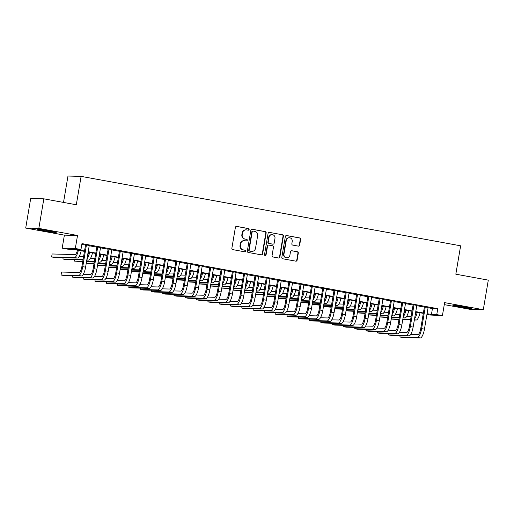 <?xml version="1.0" encoding="UTF-8"?>
<svg xmlns="http://www.w3.org/2000/svg" width="514" height="514" viewBox="0 0 514 514"><rect width="100%" height="100%" fill="white"/><g stroke="black" fill="none" stroke-linecap="round" stroke-linejoin="round"><path stroke-width="0.77" d="M249.123 229.514A0.822 0.79 91.5 0 0 248.48 228.563L236.703 226.404A1.176 1.124 91.5 0 0 235.399 227.368L231.865 248.262A1.176 1.124 91.5 0 0 232.778 249.624L244.555 251.783A0.822 0.79 91.5 0 0 245.467 251.108A0.822 0.79 91.5 0 0 244.831 250.157L243.308 249.881A3.771 3.604 91.5 0 1 240.385 245.512L240.68 243.771A3.771 3.604 91.5 0 1 244.857 240.706L246.379 240.982A0.822 0.79 91.5 0 0 247.298 240.314A0.822 0.79 91.5 0 0 246.656 239.357L245.133 239.081A3.771 3.604 91.5 0 1 242.216 234.718L242.505 232.977A3.771 3.604 91.5 0 1 246.681 229.906L248.211 230.188A0.822 0.79 91.5 0 0 249.123 229.514M248.14 230.176A0.822 0.79 91.5 0 0 248.127 228.55L236.356 226.398M244.491 251.77A0.822 0.79 91.5 0 0 244.478 250.145L243.308 249.881M246.315 240.97A0.822 0.79 91.5 0 0 246.302 239.351L245.133 239.081M464.817 306.922A9.368 0.411 -170.4 0 0 452.815 305.284A9.368 0.411 -170.4 0 0 459.278 306.774A9.368 0.411 -170.4 0 0 471.28 308.413A9.368 0.411 -170.4 0 0 464.817 306.922M49.717 230.985A9.368 0.411 -170.4 0 0 37.715 229.353A9.368 0.411 -170.4 0 0 44.185 230.844A9.368 0.411 -170.4 0 0 56.187 232.476A9.368 0.411 -170.4 0 0 49.717 230.985M298.351 246.122A1.176 1.124 91.5 0 0 299.656 245.165L300.645 239.299A1.176 1.124 91.5 0 0 299.733 237.937L286.651 235.547A1.176 1.124 91.5 0 0 285.347 236.504L281.813 257.398A1.176 1.124 91.5 0 0 282.726 258.767L295.807 261.157A1.176 1.124 91.5 0 0 297.111 260.2L298.306 253.119A1.176 1.124 91.5 0 0 297.394 251.751L291.798 250.729A1.176 1.124 91.5 0 0 290.494 251.687L289.896 255.201A3.155 3.013 91.5 0 1 286.851 257.81A3.155 3.013 91.5 0 1 283.966 254.115L286.292 240.359A3.155 3.013 91.5 0 1 289.337 237.744A3.155 3.013 91.5 0 1 292.222 241.439L291.836 243.732A1.176 1.124 91.5 0 0 292.749 245.101L298.351 246.122A1.176 1.124 91.5 0 0 299.296 245.152L300.292 239.293A1.176 1.124 91.5 0 0 299.379 237.931L286.304 235.534M428.059 307.751L432.441 308.554L437.767 308.689L436.765 314.607L442.413 315.641L426.858 314.857M43.838 198.828L38.833 228.396L25.7 228.062L30.699 198.488L43.838 198.828L76.31 204.765L81.109 176.379L460.628 245.808L455.828 274.193L488.3 280.136L483.301 309.704L444.61 302.63L442.413 315.641M25.7 228.062L64.385 235.136L77.518 235.476L38.833 228.396M77.518 235.476L75.32 248.487L80.968 249.515L75.642 249.38L84.514 251.005M437.767 308.689L81.964 243.604L80.968 249.515M266.162 232.996A1.176 1.124 91.5 0 0 265.25 231.628L252.168 229.238A1.176 1.124 91.5 0 0 250.864 230.195L247.33 251.095A1.176 1.124 91.5 0 0 248.243 252.458L261.324 254.848A1.176 1.124 91.5 0 0 262.628 253.89L266.162 232.996L265.809 232.983A1.176 1.124 91.5 0 0 264.896 231.621L251.828 229.231M269.407 232.392L282.494 234.782A1.176 1.124 91.5 0 1 283.407 236.144L279.873 257.045A1.176 1.124 91.5 0 1 278.562 258.002L272.966 256.981A1.176 1.124 91.5 0 1 272.054 255.619L273.487 247.138A1.176 1.124 91.5 0 0 272.574 245.776L268.861 245.094A1.176 1.124 91.5 0 0 267.556 246.058L266.066 254.88A0.822 0.79 91.5 0 1 265.269 255.561A0.822 0.79 91.5 0 1 264.511 254.597L268.102 233.35A1.176 1.124 91.5 0 1 269.407 232.392L282.494 234.782M444.276 304.629L470.162 309.364L483.301 309.704M89.256 245.48L85.568 244.805M100.551 247.549L96.863 246.874M111.846 249.611L108.158 248.937M123.142 251.68L119.454 251.005M134.437 253.749L130.749 253.074M145.732 255.811L142.044 255.137M157.027 257.88L153.339 257.206M168.322 259.943L164.634 259.268M179.617 262.012L175.929 261.337M190.912 264.074L187.224 263.399M202.208 266.143L198.52 265.468M213.503 268.212L209.815 267.537M224.798 270.274L221.11 269.599M236.093 272.343L232.405 271.668M247.388 274.405L243.7 273.731M258.683 276.474L254.995 275.8M269.978 278.543L266.291 277.868M281.274 280.605L277.586 279.931M292.569 282.674L288.881 282M303.864 284.737L300.176 284.062M315.159 286.806L311.471 286.131M326.454 288.874L322.766 288.2M337.749 290.937L334.061 290.262M349.045 293.006L345.357 292.331M360.34 295.068L356.652 294.393M371.635 297.137L367.947 296.462M382.93 299.206L379.242 298.531M394.225 301.268L390.537 300.594M405.52 303.337L401.832 302.662M416.815 305.4L413.127 304.725M81.829 244.413L85.517 245.088M89.205 245.763L96.812 247.157M100.5 247.832L108.107 249.226M111.795 249.9L119.402 251.288M123.09 251.963L130.697 253.357M134.385 254.032L141.992 255.419M145.68 256.094L153.288 257.488M156.976 258.163L164.583 259.557M168.271 260.232L175.878 261.62M179.566 262.294L187.173 263.688M190.861 264.363L198.468 265.751M202.156 266.425L209.763 267.82M213.451 268.494L221.059 269.882M224.746 270.563L232.354 271.951M236.042 272.626L243.649 274.02M247.337 274.694L254.944 276.082M258.632 276.757L266.239 278.151M269.927 278.826L277.534 280.214M281.222 280.888L288.829 282.282M292.517 282.957L300.125 284.351M303.813 285.026L311.42 286.414M315.108 287.088L322.715 288.482M326.403 289.157L334.01 290.545M337.698 291.22L345.305 292.614M348.993 293.288L356.6 294.683M360.288 295.357L367.895 296.745M371.583 297.42L379.191 298.814M382.879 299.489L390.486 300.876M394.174 301.551L401.781 302.945M405.469 303.62L413.076 305.014M416.764 305.689L424.371 307.076M428.111 307.468L424.423 306.794M81.109 176.379L67.976 176.039L63.511 202.426M84.45 251.385L73.155 249.316L67.835 249.181L62.188 248.146L75.32 248.487M64.385 235.136L62.188 248.146M427.063 313.668L431.439 314.465L436.765 314.607M88.202 251.68L95.81 253.068M99.498 253.743L107.105 255.137M110.793 255.811L118.4 257.206M122.088 257.88L129.695 259.268M133.383 259.943L140.99 261.337M144.678 262.012L152.285 263.399M155.973 264.074L163.58 265.468M167.268 266.143L174.876 267.537M178.564 268.212L186.171 269.599M189.859 270.274L197.466 271.668M201.154 272.343L208.761 273.731M212.449 274.405L220.056 275.8M223.744 276.474L231.351 277.868M235.039 278.543L242.647 279.931M246.334 280.605L253.942 282M257.63 282.674L265.237 284.062M268.931 284.737L276.532 286.131M280.226 286.806L287.827 288.2M291.522 288.874L299.122 290.262M302.817 290.937L310.417 292.331M314.112 293.006L321.713 294.393M325.407 295.068L333.008 296.462M336.702 297.137L344.303 298.531M347.997 299.206L355.598 300.594M359.292 301.268L366.893 302.662M370.588 303.337L378.188 304.725M381.883 305.4L389.483 306.794M393.178 307.468L400.779 308.863M404.473 309.537L412.074 310.925M415.768 311.6L423.375 312.994M426.948 314.35L428.952 314.401L426.999 314.048M423.311 313.373L415.704 311.979M412.016 311.304L404.409 309.91M400.721 309.235L393.114 307.847M389.426 307.173L381.818 305.779M378.131 305.104L370.523 303.716M366.835 303.042L359.228 301.647M355.54 300.973L347.933 299.585M344.245 298.904L336.638 297.516M332.944 296.841L325.343 295.447M321.648 294.773L314.048 293.385M310.353 292.71L302.752 291.316M299.058 290.641L291.457 289.253M287.763 288.579L280.162 287.185M276.468 286.51L268.867 285.116M265.173 284.441L257.572 283.053M253.877 282.379L246.277 280.985M242.582 280.31L234.982 278.922M231.287 278.247L223.686 276.853M219.992 276.179L212.391 274.784M208.697 274.11L201.096 272.722M197.402 272.047L189.801 270.653M186.107 269.978L178.499 268.591M174.811 267.916L167.204 266.522M163.516 265.847L155.909 264.453M152.221 263.778L144.614 262.391M140.926 261.716L133.319 260.322M129.631 259.647L122.024 258.259M118.336 257.585L110.728 256.19M107.04 255.516L99.433 254.122M95.745 253.447L88.138 252.059M432.441 308.554L431.439 314.465M246.155 229.854L245.795 229.842A3.771 3.604 91.5 0 0 242.152 232.964L242.505 232.977M244.78 239.074A3.771 3.604 91.5 0 1 241.856 234.705L242.152 232.964M244.323 240.648L243.97 240.642A3.771 3.604 91.5 0 0 240.327 243.764L240.68 243.771M242.949 249.868A3.771 3.604 91.5 0 1 240.032 245.506L240.327 243.764M261.311 254.848A1.176 1.124 91.5 0 0 262.275 253.884L265.809 232.983M253.113 231.088A0.822 0.79 91.5 0 0 252.201 231.756L249.097 250.1A0.822 0.79 91.5 0 0 249.74 251.057L251.346 251.346A3.771 3.604 91.5 0 0 255.522 248.281L257.642 235.746A3.771 3.604 91.5 0 0 254.719 231.377L253.113 231.088M252.759 231.075A0.822 0.79 91.5 0 0 251.847 231.743L252.201 231.756M251.873 251.404L251.519 251.397A3.771 3.604 91.5 0 1 250.986 251.34L249.38 251.044A0.822 0.79 91.5 0 1 248.744 250.093L251.847 231.743M278.556 258.002A1.176 1.124 91.5 0 0 279.513 257.039L283.047 236.138A1.176 1.124 91.5 0 0 282.135 234.776M268.693 245.082L268.34 245.069A1.176 1.124 91.5 0 0 267.203 246.045L265.706 254.867L266.066 254.88M265.089 255.535A0.822 0.79 91.5 0 0 265.706 254.867M274.977 238.348A3.155 3.013 91.5 0 0 272.092 234.654A3.155 3.013 91.5 0 0 269.04 237.262L268.224 242.107A1.176 1.124 91.5 0 0 269.137 243.469L272.85 244.15A1.176 1.124 91.5 0 0 274.155 243.193L274.977 238.348M272.092 234.654L271.733 234.641A3.155 3.013 91.5 0 0 268.687 237.25L269.04 237.262M273.018 244.169L272.658 244.156A1.176 1.124 91.5 0 1 272.497 244.144L268.783 243.463A1.176 1.124 91.5 0 1 267.871 242.1L268.687 237.25M289.337 237.744L288.984 237.738A3.155 3.013 91.5 0 0 285.938 240.346L286.292 240.359M286.851 257.81L286.497 257.797A3.155 3.013 91.5 0 1 283.612 254.102L285.938 240.346M295.794 261.157A1.176 1.124 91.5 0 0 296.758 260.193L297.953 253.106A1.176 1.124 91.5 0 0 297.041 251.744L291.451 250.723M77.485 250.106A6.001 1.754 100.4 0 1 74.999 254.571L52.126 253.98L51.625 256.942L74.498 257.527A9.008 2.634 -79.6 0 0 78.359 250.267M51.625 256.942L54.445 257.456L77.325 258.047A9.008 2.634 -79.6 0 0 81.186 250.787M85.587 244.67L81.874 266.631A6.001 1.754 100.4 0 1 79.098 272.497L61.545 272.047L61.044 275.003L78.597 275.453A9.008 2.634 -79.6 0 0 82.76 266.65L86.455 244.831M61.044 275.003L63.871 275.517L81.424 275.973A9.008 2.634 -79.6 0 0 85.587 267.171L89.275 245.345M88.781 252.175A6.001 1.754 100.4 0 1 87.56 255.484M83.576 256.57L79.137 256.454M63.145 257.681L62.92 259.005L83.075 259.525M62.92 259.005L65.741 259.525L82.998 259.968M86.789 260.065L88.62 260.11A9.008 2.634 -79.6 0 0 92.481 252.849M86.988 258.883A9.008 2.634 -79.6 0 0 89.654 252.335M100.076 254.244A6.001 1.754 100.4 0 1 98.855 257.546M94.872 258.632L90.432 258.523M74.44 259.75L74.215 261.073L82.78 261.292M86.564 261.388L94.37 261.594M74.215 261.073L82.703 261.735M86.487 261.832L94.293 262.031M98.084 262.134L99.915 262.179A9.008 2.634 -79.6 0 0 103.777 254.918M98.283 260.945A9.008 2.634 -79.6 0 0 100.95 254.404M111.371 256.306A6.001 1.754 100.4 0 1 110.15 259.615M106.167 260.701L101.727 260.585M86.262 263.162L94.075 263.361M97.859 263.457L105.666 263.656M86.243 263.271L93.998 263.804M97.782 263.9L105.588 264.1M109.379 264.196L111.21 264.247A9.008 2.634 -79.6 0 0 115.072 256.987M109.578 263.014A9.008 2.634 -79.6 0 0 112.245 256.467M122.666 258.375A6.001 1.754 100.4 0 1 121.445 261.677M117.462 262.77L113.022 262.654M97.557 265.224L105.37 265.423M109.154 265.526L116.961 265.725M97.538 265.34L105.293 265.866M109.077 265.963L116.884 266.168M120.674 266.265L122.505 266.31A9.008 2.634 -79.6 0 0 126.367 259.05M120.874 265.083A9.008 2.634 -79.6 0 0 123.54 258.536M72.564 275.742L72.339 277.072L89.892 277.521A9.008 2.634 -79.6 0 0 94.056 268.719L97.75 246.893M72.339 277.072L75.166 277.586L92.719 278.035A9.008 2.634 -79.6 0 0 96.883 269.233L100.571 247.414M96.883 246.739L93.169 268.693A6.001 1.754 100.4 0 1 90.393 274.566L83.236 274.38M83.859 277.811L83.634 279.134L101.187 279.584A9.008 2.634 -79.6 0 0 105.351 270.782L109.045 248.962M83.634 279.134L86.461 279.655L104.014 280.104A9.008 2.634 -79.6 0 0 108.178 271.302L111.866 249.476M108.178 248.802L104.464 270.762A6.001 1.754 100.4 0 1 101.688 276.628L94.531 276.448M95.154 279.873L94.929 281.203L112.482 281.653A9.008 2.634 -79.6 0 0 116.646 272.85L120.34 251.025M94.929 281.203L97.756 281.717L115.309 282.167A9.008 2.634 -79.6 0 0 119.473 273.364L123.161 251.545M119.473 250.871L115.759 272.825A6.001 1.754 100.4 0 1 112.984 278.697L105.826 278.511M106.449 281.942L106.225 283.265L123.778 283.722A9.008 2.634 -79.6 0 0 127.941 274.919L131.635 253.094M106.225 283.265L109.052 283.786L126.605 284.236A9.008 2.634 -79.6 0 0 130.768 275.433L134.456 253.608M130.768 252.933L127.054 274.894A6.001 1.754 100.4 0 1 124.279 280.76L117.121 280.58M133.961 260.437A6.001 1.754 100.4 0 1 132.74 263.746M128.757 264.832L124.317 264.716M108.852 267.293L116.665 267.492M120.449 267.588L128.256 267.788M108.833 267.409L116.588 267.935M120.372 268.032L128.179 268.231M131.969 268.327L133.801 268.379A9.008 2.634 -79.6 0 0 137.662 261.118M132.169 267.145A9.008 2.634 -79.6 0 0 134.835 260.598M117.745 284.011L117.52 285.334L135.073 285.784A9.008 2.634 -79.6 0 0 139.236 276.982L142.931 255.162M117.52 285.334L120.347 285.848L137.9 286.304A9.008 2.634 -79.6 0 0 142.063 277.502L145.751 255.676M142.063 255.002L138.35 276.962A6.001 1.754 100.4 0 1 135.574 282.828L128.416 282.642M145.256 262.506A6.001 1.754 100.4 0 1 144.036 265.815M140.052 266.901L135.612 266.785M120.147 269.355L127.96 269.561M131.745 269.657L139.551 269.856M120.128 269.471L127.883 269.998M131.668 270.101L139.474 270.3M143.265 270.396L145.096 270.441A9.008 2.634 -79.6 0 0 148.957 263.181M143.464 269.214A9.008 2.634 -79.6 0 0 146.13 262.667M129.04 286.073L128.815 287.403L146.368 287.853A9.008 2.634 -79.6 0 0 150.531 279.051L154.226 257.225M128.815 287.403L131.642 287.917L149.195 288.367A9.008 2.634 -79.6 0 0 153.358 279.565L157.046 257.745M153.358 257.071L149.645 279.025A6.001 1.754 100.4 0 1 146.869 284.897L139.712 284.711M156.552 264.575A6.001 1.754 100.4 0 1 155.331 267.878M151.347 268.963L146.908 268.854M131.443 271.424L139.255 271.623M143.04 271.72L150.846 271.925M131.423 271.54L139.178 272.067M142.963 272.163L150.769 272.362M154.56 272.465L156.391 272.51A9.008 2.634 -79.6 0 0 160.252 265.25M154.759 271.276A9.008 2.634 -79.6 0 0 157.425 264.736M140.335 288.142L140.11 289.466L157.663 289.915A9.008 2.634 -79.6 0 0 161.826 281.113L165.521 259.294M140.11 289.466L142.937 289.986L160.49 290.436A9.008 2.634 -79.6 0 0 164.653 281.633L168.341 259.808M164.653 259.133L160.94 281.094A6.001 1.754 100.4 0 1 158.164 286.96L151.007 286.78M167.847 266.637A6.001 1.754 100.4 0 1 166.626 269.946M162.642 271.032L158.203 270.917M142.738 273.493L150.551 273.692M154.335 273.789L162.141 273.988M142.719 273.602L150.473 274.135M154.258 274.232L162.064 274.431M165.855 274.527L167.686 274.579A9.008 2.634 -79.6 0 0 171.547 267.319M166.054 273.345A9.008 2.634 -79.6 0 0 168.721 266.798M151.63 290.204L151.405 291.534L168.958 291.984A9.008 2.634 -79.6 0 0 173.122 283.182L176.816 261.356M151.405 291.534L154.232 292.048L171.785 292.498A9.008 2.634 -79.6 0 0 175.949 283.696L179.637 261.877M175.949 261.202L172.235 283.156A6.001 1.754 100.4 0 1 169.459 289.029L162.302 288.842M179.142 268.706A6.001 1.754 100.4 0 1 177.921 272.009M173.938 273.101L169.498 272.985M154.033 275.555L161.846 275.755M165.63 275.857L173.436 276.057M154.014 275.671L161.769 276.198M165.553 276.294L173.359 276.5M177.15 276.596L178.981 276.641A9.008 2.634 -79.6 0 0 182.843 269.381M177.349 275.414A9.008 2.634 -79.6 0 0 180.016 268.867M162.925 292.273L162.7 293.597L180.253 294.053A9.008 2.634 -79.6 0 0 184.417 285.251L188.111 263.425M162.7 293.597L165.527 294.117L183.08 294.567A9.008 2.634 -79.6 0 0 187.244 285.765L190.932 263.939M187.244 263.264L183.53 285.225A6.001 1.754 100.4 0 1 180.755 291.091L173.597 290.911M190.437 270.769A6.001 1.754 100.4 0 1 189.216 274.078M185.233 275.163L180.793 275.048M165.328 277.624L173.141 277.823M176.925 277.92L184.732 278.119M165.309 277.74L173.064 278.267M176.848 278.363L184.654 278.562M188.445 278.659L190.276 278.71A9.008 2.634 -79.6 0 0 194.138 271.45M188.644 277.476A9.008 2.634 -79.6 0 0 191.311 270.929M174.22 294.342L173.995 295.666L191.549 296.115A9.008 2.634 -79.6 0 0 195.712 287.313L199.406 265.494M173.995 295.666L176.822 296.18L194.376 296.636A9.008 2.634 -79.6 0 0 198.539 287.834L202.227 266.008M198.539 265.333L194.825 287.294A6.001 1.754 100.4 0 1 192.05 293.16L184.892 292.974M201.732 272.838A6.001 1.754 100.4 0 1 200.511 276.147M196.528 277.232L192.088 277.117M176.623 279.687L184.436 279.892M188.22 279.989L196.027 280.188M176.604 279.802L184.359 280.329M188.143 280.432L195.95 280.631M199.74 280.728L201.572 280.772A9.008 2.634 -79.6 0 0 205.433 273.512M199.94 279.545A9.008 2.634 -79.6 0 0 202.606 272.998M185.515 296.405L185.291 297.734L202.844 298.184A9.008 2.634 -79.6 0 0 207.007 289.382L210.701 267.556M185.291 297.734L188.118 298.248L205.671 298.698A9.008 2.634 -79.6 0 0 209.834 289.896L213.522 268.077M209.834 267.402L206.12 289.356A6.001 1.754 100.4 0 1 203.345 295.229L196.187 295.042M213.027 274.906A6.001 1.754 100.4 0 1 211.807 278.209M207.823 279.295L203.383 279.186M187.918 281.756L195.731 281.955M199.516 282.051L207.322 282.257M187.899 281.871L195.654 282.398M199.438 282.494L207.245 282.694M211.036 282.796L212.867 282.841A9.008 2.634 -79.6 0 0 216.728 275.581M211.235 281.608A9.008 2.634 -79.6 0 0 213.901 275.067M196.811 298.473L196.586 299.797L214.139 300.247A9.008 2.634 -79.6 0 0 218.302 291.444L221.997 269.625M196.586 299.797L199.413 300.317L216.966 300.767A9.008 2.634 -79.6 0 0 221.129 291.965L224.817 270.139M221.129 269.464L217.416 291.425A6.001 1.754 100.4 0 1 214.64 297.291L207.483 297.111M224.322 276.969A6.001 1.754 100.4 0 1 223.102 280.278M219.118 281.364L214.679 281.248M199.214 283.818L207.026 284.024M210.811 284.12L218.617 284.319M199.194 283.934L206.949 284.467M210.734 284.563L218.54 284.762M222.331 284.859L224.162 284.91A9.008 2.634 -79.6 0 0 228.023 277.65M222.53 283.677A9.008 2.634 -79.6 0 0 225.196 277.13M208.106 300.536L207.881 301.866L225.434 302.316A9.008 2.634 -79.6 0 0 229.597 293.513L233.292 271.688M207.881 301.866L210.708 302.38L228.261 302.83A9.008 2.634 -79.6 0 0 232.424 294.027L236.112 272.208M232.424 271.533L228.711 293.488A6.001 1.754 100.4 0 1 225.935 299.36L218.778 299.174M235.618 279.038A6.001 1.754 100.4 0 1 234.397 282.34M230.413 283.432L225.974 283.317M210.509 285.887L218.321 286.086M222.106 286.189L229.912 286.388M210.489 286.002L218.244 286.529M222.029 286.626L229.835 286.831M233.626 286.928L235.457 286.973A9.008 2.634 -79.6 0 0 239.318 279.712M233.825 285.745A9.008 2.634 -79.6 0 0 236.491 279.198M219.401 302.605L219.176 303.928L236.729 304.384A9.008 2.634 -79.6 0 0 240.893 295.582L244.587 273.756M219.176 303.928L222.003 304.449L239.556 304.898A9.008 2.634 -79.6 0 0 243.72 296.096L247.407 274.27M243.72 273.596L240.006 295.556A6.001 1.754 100.4 0 1 237.23 301.422L230.073 301.243M246.913 281.1A6.001 1.754 100.4 0 1 245.692 284.409M241.708 285.495L237.269 285.379M221.804 287.956L229.617 288.155M233.401 288.251L241.207 288.45M221.785 288.071L229.54 288.598M233.324 288.695L241.13 288.894M244.921 288.99L246.752 289.041A9.008 2.634 -79.6 0 0 250.614 281.781M245.12 287.808A9.008 2.634 -79.6 0 0 247.787 281.261M230.696 304.673L230.471 305.997L248.024 306.447A9.008 2.634 -79.6 0 0 252.188 297.645L255.882 275.825M230.471 305.997L233.298 306.511L250.851 306.967A9.008 2.634 -79.6 0 0 255.015 298.165L258.703 276.339M255.015 275.665L251.301 297.625A6.001 1.754 100.4 0 1 248.525 303.491L241.368 303.305M258.208 283.169A6.001 1.754 100.4 0 1 256.987 286.478M253.004 287.564L248.564 287.448M233.099 290.018L240.912 290.224M244.696 290.32L252.502 290.519M233.08 290.134L240.835 290.661M244.619 290.763L252.425 290.963M256.216 291.059L258.047 291.104A9.008 2.634 -79.6 0 0 261.909 283.844M256.415 289.877A9.008 2.634 -79.6 0 0 259.082 283.33M241.991 306.736L241.766 308.059L259.319 308.516A9.008 2.634 -79.6 0 0 263.483 299.713L267.177 277.888M241.766 308.059L244.593 308.58L262.146 309.03A9.008 2.634 -79.6 0 0 266.31 300.227L269.998 278.408M266.31 277.733L262.596 299.688A6.001 1.754 100.4 0 1 259.821 305.56L252.663 305.374M269.503 285.238A6.001 1.754 100.4 0 1 268.282 288.54M264.299 289.626L259.859 289.517M244.394 292.087L252.207 292.286M255.991 292.382L263.798 292.588M244.375 292.203L252.13 292.729M255.914 292.826L263.721 293.025M267.511 293.128L269.342 293.173A9.008 2.634 -79.6 0 0 273.204 285.912M267.71 291.939A9.008 2.634 -79.6 0 0 270.377 285.392M253.286 308.805L253.061 310.128L270.615 310.578A9.008 2.634 -79.6 0 0 274.778 301.776L278.472 279.957M253.061 310.128L255.888 310.642L273.442 311.099A9.008 2.634 -79.6 0 0 277.605 302.296L281.293 280.471M277.605 279.796L273.891 301.757A6.001 1.754 100.4 0 1 271.116 307.623L263.958 307.443M280.798 287.3A6.001 1.754 100.4 0 1 279.577 290.609M275.594 291.695L271.154 291.579M255.689 294.149L263.502 294.355M267.286 294.451L275.093 294.651M255.67 294.265L263.425 294.798M267.209 294.895L275.016 295.094M278.806 295.19L280.638 295.242A9.008 2.634 -79.6 0 0 284.499 287.975M279.006 294.008A9.008 2.634 -79.6 0 0 281.672 287.461M264.582 310.867L264.357 312.197L281.91 312.647A9.008 2.634 -79.6 0 0 286.073 303.845L289.767 282.019M264.357 312.197L267.184 312.711L284.737 313.161A9.008 2.634 -79.6 0 0 288.9 304.359L292.588 282.539M288.9 281.865L285.186 303.819A6.001 1.754 100.4 0 1 282.411 309.691L275.253 309.505M292.093 289.369A6.001 1.754 100.4 0 1 290.873 292.672M286.889 293.764L282.449 293.648M266.984 296.218L274.797 296.417M278.582 296.52L286.388 296.719M266.965 296.334L274.72 296.861M278.504 296.957L286.311 297.163M290.102 297.259L291.933 297.304A9.008 2.634 -79.6 0 0 295.794 290.044M290.301 296.077A9.008 2.634 -79.6 0 0 292.967 289.53M275.877 312.936L275.652 314.26L293.205 314.716A9.008 2.634 -79.6 0 0 297.368 305.914L301.063 284.088M275.652 314.26L278.479 314.78L296.032 315.23A9.008 2.634 -79.6 0 0 300.195 306.428L303.883 284.602M300.195 283.927L296.482 305.888A6.001 1.754 100.4 0 1 293.706 311.754L286.549 311.574M303.388 291.432A6.001 1.754 100.4 0 1 302.168 294.74M298.184 295.826L293.745 295.711M278.28 298.287L286.092 298.486M289.877 298.583L297.683 298.782M278.26 298.403L286.015 298.93M289.8 299.026L297.612 299.225M301.397 299.321L303.228 299.373A9.008 2.634 -79.6 0 0 307.089 292.113M301.596 298.139A9.008 2.634 -79.6 0 0 304.262 291.592M287.172 315.005L286.947 316.328L304.5 316.778A9.008 2.634 -79.6 0 0 308.663 307.976L312.358 286.157M286.947 316.328L289.774 316.842L307.327 317.299A9.008 2.634 -79.6 0 0 311.49 308.496L315.178 286.671M311.49 285.996L307.777 307.957A6.001 1.754 100.4 0 1 305.001 313.823L297.844 313.636M314.684 293.5A6.001 1.754 100.4 0 1 313.463 296.809M309.479 297.895L305.04 297.779M289.575 300.349L297.388 300.555M301.172 300.651L308.978 300.851M289.555 300.465L297.31 300.992M301.095 301.095L308.908 301.294M312.692 301.39L314.523 301.435A9.008 2.634 -79.6 0 0 318.384 294.175M312.891 300.208A9.008 2.634 -79.6 0 0 315.557 293.661M298.467 317.067L298.242 318.391L315.795 318.847A9.008 2.634 -79.6 0 0 319.959 310.045L323.653 288.219M298.242 318.391L301.069 318.911L318.622 319.361A9.008 2.634 -79.6 0 0 322.786 310.559L326.474 288.739M322.786 288.065L319.072 310.019A6.001 1.754 100.4 0 1 316.296 315.892L309.139 315.705M325.979 295.569A6.001 1.754 100.4 0 1 324.758 298.872M320.775 299.958L316.335 299.848M300.87 302.418L308.683 302.618M312.467 302.714L320.273 302.919M300.851 302.534L308.606 303.061M312.39 303.157L320.203 303.356M323.987 303.459L325.818 303.504A9.008 2.634 -79.6 0 0 329.68 296.244M324.186 302.271A9.008 2.634 -79.6 0 0 326.853 295.723M309.762 319.136L309.537 320.46L327.09 320.909A9.008 2.634 -79.6 0 0 331.254 312.107L334.948 290.288M309.537 320.46L312.364 320.974L329.917 321.43A9.008 2.634 -79.6 0 0 334.081 312.628L337.769 290.802M334.081 290.127L330.367 312.088A6.001 1.754 100.4 0 1 327.591 317.954L320.434 317.768M337.274 297.632A6.001 1.754 100.4 0 1 336.053 300.941M332.07 302.026L327.63 301.911M312.165 304.481L319.978 304.686M323.762 304.783L331.569 304.982M312.146 304.596L319.901 305.13M323.685 305.226L331.498 305.425M335.282 305.522L337.113 305.573A9.008 2.634 -79.6 0 0 340.975 298.306M335.481 304.339A9.008 2.634 -79.6 0 0 338.148 297.792M321.057 321.199L320.832 322.529L338.385 322.978A9.008 2.634 -79.6 0 0 342.549 314.176L346.243 292.35M320.832 322.529L323.659 323.043L341.212 323.492A9.008 2.634 -79.6 0 0 345.376 314.69L349.064 292.871M345.376 292.196L341.662 314.15A6.001 1.754 100.4 0 1 338.887 320.023L331.729 319.837M348.569 299.701A6.001 1.754 100.4 0 1 347.348 303.003M343.365 304.095L338.925 303.98M323.46 306.55L331.273 306.749M335.057 306.852L342.864 307.051M323.441 306.665L331.196 307.192M334.98 307.288L342.793 307.494M346.577 307.59L348.408 307.635A9.008 2.634 -79.6 0 0 352.27 300.375M346.777 306.408A9.008 2.634 -79.6 0 0 349.443 299.861M332.352 323.267L332.128 324.591L349.681 325.047A9.008 2.634 -79.6 0 0 353.844 316.245L357.538 294.419M332.128 324.591L334.955 325.111L352.508 325.561A9.008 2.634 -79.6 0 0 356.671 316.759L360.359 294.933M356.671 294.259L352.957 316.219A6.001 1.754 100.4 0 1 350.182 322.085L343.024 321.905M359.864 301.763A6.001 1.754 100.4 0 1 358.644 305.072M354.66 306.158L350.22 306.042M334.755 308.618L342.568 308.818M346.352 308.914L354.159 309.113M334.736 308.734L342.491 309.261M346.275 309.357L354.088 309.556M357.873 309.653L359.704 309.704A9.008 2.634 -79.6 0 0 363.565 302.444M358.072 308.471A9.008 2.634 -79.6 0 0 360.738 301.924M343.648 325.336L343.423 326.66L360.976 327.11A9.008 2.634 -79.6 0 0 365.139 318.307L368.834 296.488M343.423 326.66L346.25 327.174L363.803 327.63A9.008 2.634 -79.6 0 0 367.966 318.828L371.654 297.002M367.966 296.327L364.253 318.288A6.001 1.754 100.4 0 1 361.477 324.154L354.319 323.968M371.159 303.832A6.001 1.754 100.4 0 1 369.939 307.141M365.955 308.227L361.515 308.111M346.05 310.681L353.863 310.886M357.648 310.983L365.454 311.182M346.031 310.797L353.786 311.323M357.571 311.426L365.383 311.625M369.168 311.722L370.999 311.767A9.008 2.634 -79.6 0 0 374.86 304.506M369.367 310.54A9.008 2.634 -79.6 0 0 372.033 303.992M354.943 327.399L354.718 328.722L372.271 329.178A9.008 2.634 -79.6 0 0 376.434 320.376L380.129 298.55M354.718 328.722L357.545 329.243L375.098 329.692A9.008 2.634 -79.6 0 0 379.261 320.89L382.949 299.071M379.261 298.396L375.548 320.351A6.001 1.754 100.4 0 1 372.772 326.223L365.615 326.037M382.455 305.901A6.001 1.754 100.4 0 1 381.234 309.203M377.25 310.289L372.811 310.18M357.346 312.75L365.158 312.949M368.943 313.045L376.749 313.251M357.326 312.865L365.081 313.392M368.866 313.489L376.678 313.688M380.463 313.791L382.294 313.836A9.008 2.634 -79.6 0 0 386.155 306.575M380.662 312.602A9.008 2.634 -79.6 0 0 383.328 306.055M366.238 329.468L366.013 330.791L383.566 331.241A9.008 2.634 -79.6 0 0 387.729 322.439L391.424 300.619M366.013 330.791L368.84 331.305L386.393 331.761A9.008 2.634 -79.6 0 0 390.556 322.959L394.244 301.133M390.556 300.459L386.843 322.419A6.001 1.754 100.4 0 1 384.067 328.285L376.91 328.099M393.75 307.963A6.001 1.754 100.4 0 1 392.529 311.272M388.545 312.358L384.106 312.242M368.641 314.812L376.454 315.018M380.238 315.114L388.044 315.313M368.622 314.928L376.376 315.461M380.161 315.557L387.974 315.757M391.758 315.853L393.589 315.904A9.008 2.634 -79.6 0 0 397.45 308.638M391.957 314.671A9.008 2.634 -79.6 0 0 394.623 308.124M377.533 331.53L377.308 332.86L394.861 333.31A9.008 2.634 -79.6 0 0 399.025 324.507L402.719 302.682M377.308 332.86L380.135 333.374L397.688 333.824A9.008 2.634 -79.6 0 0 401.852 325.021L405.54 303.202M401.852 302.528L398.138 324.482A6.001 1.754 100.4 0 1 395.362 330.354L388.205 330.168M405.045 310.032A6.001 1.754 100.4 0 1 403.824 313.334M399.841 314.427L395.401 314.311M379.936 316.881L387.749 317.08M391.533 317.183L399.339 317.382M379.917 316.997L387.672 317.523M391.456 317.62L399.269 317.825M403.053 317.922L404.884 317.967A9.008 2.634 -79.6 0 0 408.746 310.707M403.252 316.74A9.008 2.634 -79.6 0 0 405.919 310.193M388.828 333.599L388.603 334.922L406.156 335.379A9.008 2.634 -79.6 0 0 410.32 326.576L414.014 304.751M388.603 334.922L391.43 335.443L408.983 335.893A9.008 2.634 -79.6 0 0 413.147 327.09L416.835 305.265M413.147 304.59L409.433 326.551A6.001 1.754 100.4 0 1 406.658 332.417L399.5 332.237M416.34 312.094A6.001 1.754 100.4 0 1 415.119 315.403M411.136 316.489L406.696 316.373M391.231 318.95L399.044 319.149M402.828 319.245L410.635 319.445M391.212 319.065L398.967 319.592M402.751 319.689L410.564 319.888M414.348 319.984L416.179 320.036A9.008 2.634 -79.6 0 0 420.041 312.775M414.547 318.802A9.008 2.634 -79.6 0 0 417.214 312.255M400.123 335.661L399.898 336.991L417.452 337.441A9.008 2.634 -79.6 0 0 421.615 328.639L425.309 306.819M399.898 336.991L402.725 337.505L420.279 337.961A9.008 2.634 -79.6 0 0 424.442 329.159L428.13 307.333M424.442 306.659L420.728 328.619A6.001 1.754 100.4 0 1 417.953 334.486L410.795 334.299M248.127 228.55L248.48 228.563M244.478 250.145L244.831 250.157M246.302 239.351L246.656 239.357M241.856 234.705L242.216 234.718M240.032 245.506L240.385 245.512M236.369 226.398L236.703 226.404M262.275 253.884L262.628 253.89M251.834 229.225L252.168 229.238M264.896 231.621L265.25 231.628M248.744 250.093L249.097 250.1M249.38 251.044L249.74 251.057M250.986 251.34L251.346 251.346M283.047 236.138L283.407 236.144M279.513 257.039L279.873 257.045M267.203 246.045L267.556 246.058M267.871 242.1L268.224 242.107M268.783 243.463L269.137 243.469M272.497 244.144L272.85 244.15M283.612 254.102L283.966 254.115M291.464 250.723L291.798 250.729M297.041 251.744L297.394 251.751M297.953 253.106L298.306 253.119M296.758 260.193L297.111 260.2M286.317 235.534L286.651 235.547M299.379 237.931L299.733 237.937M300.292 239.293L300.645 239.299M299.296 245.152L299.656 245.165M74.498 257.527L77.325 258.047M82.76 266.65L85.587 267.171M78.597 275.453L81.424 275.973M86.834 259.788L88.62 260.11M98.129 261.851L99.915 262.179M109.424 263.92L111.21 264.247M120.719 265.982L122.505 266.31M94.056 268.719L96.883 269.233M89.892 277.521L92.719 278.035M105.351 270.782L108.178 271.302M101.187 279.584L104.014 280.104M116.646 272.85L119.473 273.364M112.482 281.653L115.309 282.167M127.941 274.919L130.768 275.433M123.778 283.722L126.605 284.236M132.014 268.051L133.801 268.379M139.236 276.982L142.063 277.502M135.073 285.784L137.9 286.304M143.31 270.12L145.096 270.441M150.531 279.051L153.358 279.565M146.368 287.853L149.195 288.367M154.605 272.182L156.391 272.51M161.826 281.113L164.653 281.633M157.663 289.915L160.49 290.436M165.9 274.251L167.686 274.579M173.122 283.182L175.949 283.696M168.958 291.984L171.785 292.498M177.195 276.314L178.981 276.641M184.417 285.251L187.244 285.765M180.253 294.053L183.08 294.567M188.49 278.382L190.276 278.71M195.712 287.313L198.539 287.834M191.549 296.115L194.376 296.636M199.785 280.451L201.572 280.772M207.007 289.382L209.834 289.896M202.844 298.184L205.671 298.698M211.081 282.514L212.867 282.841M218.302 291.444L221.129 291.965M214.139 300.247L216.966 300.767M222.376 284.583L224.162 284.91M229.597 293.513L232.424 294.027M225.434 302.316L228.261 302.83M233.671 286.645L235.457 286.973M240.893 295.582L243.72 296.096M236.729 304.384L239.556 304.898M244.966 288.714L246.752 289.041M252.188 297.645L255.015 298.165M248.024 306.447L250.851 306.967M256.261 290.783L258.047 291.104M263.483 299.713L266.31 300.227M259.319 308.516L262.146 309.03M267.556 292.845L269.342 293.173M274.778 301.776L277.605 302.296M270.615 310.578L273.442 311.099M278.851 294.914L280.638 295.242M286.073 303.845L288.9 304.359M281.91 312.647L284.737 313.161M290.147 296.976L291.933 297.304M297.368 305.914L300.195 306.428M293.205 314.716L296.032 315.23M301.442 299.045L303.228 299.373M308.663 307.976L311.49 308.496M304.5 316.778L307.327 317.299M312.737 301.108L314.523 301.435M319.959 310.045L322.786 310.559M315.795 318.847L318.622 319.361M324.032 303.176L325.818 303.504M331.254 312.107L334.081 312.628M327.09 320.909L329.917 321.43M335.327 305.245L337.113 305.573M342.549 314.176L345.376 314.69M338.385 322.978L341.212 323.492M346.622 307.308L348.408 307.635M353.844 316.245L356.671 316.759M349.681 325.047L352.508 325.561M357.917 309.377L359.704 309.704M365.139 318.307L367.966 318.828M360.976 327.11L363.803 327.63M369.213 311.439L370.999 311.767M376.434 320.376L379.261 320.89M372.271 329.178L375.098 329.692M380.508 313.508L382.294 313.836M387.729 322.439L390.556 322.959M383.566 331.241L386.393 331.761M391.803 315.577L393.589 315.904M399.025 324.507L401.852 325.021M394.861 333.31L397.688 333.824M403.098 317.639L404.884 317.967M410.32 326.576L413.147 327.09M406.156 335.379L408.983 335.893M414.393 319.708L416.179 320.036M421.615 328.639L424.442 329.159M417.452 337.441L420.279 337.961M252.644 231.062L252.997 231.075"/></g></svg>
